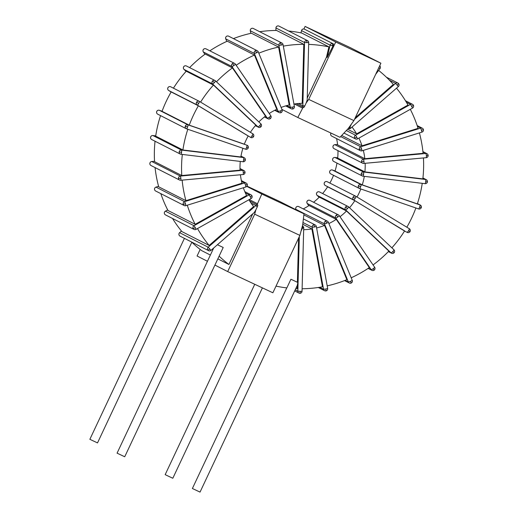 <?xml version="1.0" encoding="UTF-8"?>
<svg xmlns="http://www.w3.org/2000/svg" width="518" height="518" viewBox="0 0 518 518"><rect width="100%" height="100%" fill="white"/><g stroke="black" fill="none" stroke-linecap="round" stroke-linejoin="round"><path stroke-width="0.78" d="M246.989 186.137L280.167 201.703L303.975 213.817L302.68 224.961L299.883 235.392L272.876 292.787L227.687 271.581L214.925 265.08M350.686 128.199L349.967 127.137A2.072 0.376 115.1 0 1 348.854 128.671L348.329 128.406L339.983 137.296L297.811 117.502L303.147 107.2L296.302 103.717M303.891 29.002L305.102 26.424L350.291 47.63L380.905 63.209L353.898 120.603L348.329 128.406M251.049 203.101L255.866 205.549A2.117 2.078 117 0 1 257.718 205.083L257.206 204.824L257.498 203.755L261.804 194.03L246.788 186.389M257.498 203.755L249.268 199.566M303.975 213.817L261.804 194.03M299.883 235.392L254.694 214.187L255.86 209.842L254.293 212.503L210.968 250.382L208.223 247.203A2.117 2.078 117 0 0 208.618 250.673L180.037 236.13A2.117 2.078 -63 0 1 179.409 235.638A2.117 0.356 139.5 0 1 179.39 235.619A2.117 0.356 139.5 0 1 179.377 235.599M257.206 204.824L249.65 200.978M254.694 214.187L227.687 271.581M207.381 261.247L197.073 256.002L200.162 249.443M219.127 256.157A122.636 120.623 117 0 0 228.917 264.484L217.851 258.858M210.314 255.018L201.703 250.634A122.636 120.623 117 0 1 191.913 242.307M228.917 264.484L252.745 213.856M305.102 26.424L335.722 42.003L308.715 99.398L306.132 103.017L304.785 105.931L302.836 105.737A2.117 2.078 117 0 0 303.652 107.459L303.147 107.2M306.132 103.017L307.187 100.097L308.709 42.586A2.117 2.078 117 0 0 306.675 40.449A2.117 2.078 117 0 0 304.532 42.528L308.734 42.612A2.117 2.117 0 0 0 307.575 40.669L279.001 26.127A2.117 2.117 0 0 0 275.932 27.959L275.958 27.985A2.117 2.078 -63 0 1 278.101 25.906A2.117 0.343 -89.2 0 0 278.075 25.9M307.245 98.038L326.495 57.122L327.175 57.466L333.016 45.921A2.04 0.369 115.1 0 0 333.521 44.03A2.117 2.117 0 0 0 333.093 43.745A2.117 2.078 117 0 0 330.108 45.163L332.478 45.798L332.627 43.57M300.958 32.88L301.534 30.62A2.117 2.078 -63 0 1 304.519 29.202L333.093 43.745A2.117 2.078 117 0 1 333.508 44.017A2.04 0.369 115.1 0 1 333.521 44.03M294.399 103.969L302.512 108.1M257.718 205.083A2.072 0.376 115.1 0 1 257.245 206.947L255.866 205.549L208.223 247.203L179.61 232.692M172.513 218.473A122.636 120.623 117 0 0 181.928 231.604L209.142 245.454L253.626 206.572A63.429 62.387 -63 0 1 248.905 199.767M210.93 250.375L210.968 250.382A2.117 2.117 0 0 1 208.618 250.673M257.245 206.947L255.86 209.842M191.867 242.152L97.513 442.909L89.86 439.309L184.421 238.358M293.926 104.04A63.429 62.387 -63 0 1 302.208 103.322L303.794 44.308L276.58 30.458A122.636 120.623 117 0 0 259.673 31.715M258.793 53.192A122.636 120.623 117 0 1 278.606 47.067L251.392 33.217A122.636 120.623 117 0 0 233.43 38.61M236.176 65.255A122.636 120.623 117 0 1 254.461 55.044L227.253 41.194A122.636 120.623 117 0 0 209.848 50.816M258.845 121.905A63.429 62.387 -63 0 1 265.488 116.123L232.427 67.897L205.212 54.047A122.636 120.623 117 0 0 189.607 67.612M250.401 132.33A63.429 62.387 -63 0 1 255.814 125.155L213.455 85.062L186.24 71.212A122.636 120.623 117 0 0 173.433 88.177M162.043 111.325A122.636 120.623 -63 0 1 171.167 91.939L198.381 105.782A122.636 120.623 117 0 0 189.258 125.175L162.043 111.325M160.548 115.611A122.636 120.623 117 0 0 155.685 136.143L182.899 149.987A122.636 120.623 117 0 1 187.827 129.267M155.063 167.579A122.636 120.623 117 0 0 158.722 186.823L185.936 200.673A122.636 120.623 117 0 1 182.142 180.141M155.037 141.226A122.636 120.623 117 0 0 154.565 161.681L181.779 175.531A122.636 120.623 117 0 1 182.323 154.442M160.807 193.628A122.636 120.623 117 0 0 167.974 210.483L195.189 224.326A122.636 120.623 117 0 1 187.283 205.225M328.878 223.549A63.429 62.387 -63 0 0 336.266 219.367L309.052 205.516A63.429 62.387 -63 0 1 303.263 208.903M373.064 264.938A122.636 120.623 117 0 0 388.863 251.088L346.503 210.994L319.289 197.144A63.429 62.387 -63 0 1 313.571 202.253M349.52 207.737A63.429 62.387 -63 0 0 354.824 200.68L327.609 186.83A63.429 62.387 -63 0 1 322.61 193.538M329.869 183.074A63.429 62.387 117 0 0 333.534 175.304M336.985 163.099A63.429 62.387 -63 0 1 335.042 171.037L362.257 184.881L417.333 203.891A122.636 120.623 117 0 0 422.248 183.327M337.976 150.647A63.429 62.387 -63 0 1 337.684 158.055L364.899 171.905L422.837 178.878A122.636 120.623 117 0 0 423.439 157.945M336.59 138.578A63.429 62.387 -63 0 1 337.6 144.839L364.814 158.689L423.089 153.328A122.636 120.623 117 0 0 419.399 132.912M326.495 57.122L328.936 46.885L301.722 33.042A122.636 120.623 117 0 0 288.617 31.022M304.785 105.931A2.072 0.376 115.1 0 1 303.652 107.459M275.958 27.933L275.861 30.458M391.88 247.831A122.636 120.623 117 0 0 404.629 230.892L354.824 200.68M351.191 277.797A122.636 120.623 117 0 0 369.321 267.586L336.266 219.367M327.201 285.858A122.636 120.623 117 0 0 346.872 279.675L324.553 225.427A63.429 62.387 -63 0 1 316.602 227.952M302.117 288.746A122.636 120.623 117 0 0 322.481 286.81L311.888 228.917A63.429 62.387 -63 0 1 303.703 229.714M197.507 228.58A122.636 120.623 117 0 0 209.142 245.454M328.936 46.885A122.636 120.623 117 0 0 308.683 44.386M303.794 44.308A122.636 120.623 117 0 0 283.327 46.134M232.427 67.897A122.636 120.623 117 0 0 216.485 81.812M406.844 227.221A122.636 120.623 117 0 0 415.896 207.983M358.896 138.125A63.429 62.387 -63 0 1 362.017 145.817L418.071 128.354A122.636 120.623 117 0 0 410.301 109.311M352.026 127.065A63.429 62.387 -63 0 1 356.617 133.851L408.009 105.05A122.636 120.623 117 0 0 396.516 88.17M355.244 117.735L393.343 84.428A122.636 120.623 117 0 0 378.632 70.409M213.455 85.062A122.636 120.623 117 0 0 200.595 102.117M295.778 288.636A122.636 120.623 117 0 0 297.222 288.694L297.313 285.373M276.01 286.117A122.636 120.623 117 0 0 286.849 287.917L290.928 279.234L297.397 282.271L298.582 238.15M212.341 249.177A122.636 120.623 117 0 0 212.866 249.76L117.074 453.159L124.728 456.759L223.213 247.462L217.405 244.749M347.474 208.56A2.117 0.369 -46.6 0 0 348.588 206.85A2.117 0.369 -46.6 0 0 348.575 206.837A2.117 2.078 117 0 0 345.623 206.954A2.117 2.078 117 0 0 345.694 209.932A2.117 0.369 -46.6 0 0 347.474 208.56L345.623 206.954M348.601 206.863L393.945 249.786A2.117 0.369 133.4 0 1 393.958 249.793A2.117 0.369 133.4 0 1 392.845 251.502A2.117 0.369 133.4 0 1 391.064 252.875A2.117 2.078 117 0 0 391.543 253.218L388.364 251.599M392.845 251.502L394.056 252.771A2.117 2.117 0 0 0 393.958 249.793L348.588 206.85A2.117 2.117 0 0 0 348.096 206.501L319.515 191.964A2.117 2.117 0 0 0 317.01 192.405L317.048 192.418A2.117 2.078 -63 0 1 319.515 191.964M317.094 195.364A2.117 0.369 -46.6 0 0 317.107 195.383A2.117 0.369 -46.6 0 0 317.12 195.39A2.117 2.078 -63 0 1 317.048 192.418M317.022 192.443L317.01 192.405A2.117 2.117 0 0 0 317.107 195.383L319.133 197.3L317.12 195.39L345.694 209.932L391.064 252.875L388.429 251.534M278.606 47.067L289.199 104.96A63.429 62.387 -63 0 0 281.112 107.44M254.461 55.044L276.78 109.292A63.429 62.387 -63 0 0 269.237 113.487M189.258 125.175L244.334 144.185A63.429 62.387 -63 0 1 248.187 135.994L198.381 105.782M182.899 149.987L240.844 156.967A63.429 62.387 -63 0 1 242.903 148.271M185.936 200.673L241.997 183.21A63.429 62.387 -63 0 1 240.423 174.78M240.268 161.415A63.429 62.387 -63 0 0 240.054 170.169L181.779 175.531M195.189 224.326L246.587 195.526A63.429 62.387 -63 0 1 243.35 187.756M346.503 210.994A63.429 62.387 -63 0 1 340.002 216.712M360.819 188.973A63.429 62.387 -63 0 1 357.031 197.008M364.303 176.353A63.429 62.387 -63 0 1 362.257 184.881M365.158 163.306A63.429 62.387 -63 0 1 364.899 171.905M363.332 150.375A63.429 62.387 -63 0 1 364.814 158.689M217.418 244.736L223.213 247.462M213.694 247.992L212.866 249.76M341.725 135.496L362.017 145.817M347.688 129.306L356.617 133.851M302.765 224.275L311.888 228.917M303.852 214.892L324.553 225.427M363.953 161.499A2.117 0.324 -95.3 0 0 363.448 159.227A2.117 2.078 117 0 0 362.652 163.209A2.117 2.078 117 0 0 363.772 163.423A2.117 0.324 -95.3 0 0 363.804 163.429A2.117 0.324 -95.3 0 0 363.953 161.499L361.532 161.512M426.372 155.756L428.108 155.387A2.117 2.078 117 0 0 425.867 153.483A2.117 0.324 84.7 0 1 426.372 155.756A2.117 0.324 84.7 0 1 426.223 157.686A2.117 0.324 84.7 0 1 426.191 157.679L363.837 163.416M332.951 146.911L332.932 146.944A2.117 2.117 0 0 0 334.078 148.666L362.652 163.209A2.117 2.117 0 0 0 363.804 163.429L426.223 157.686A2.117 2.117 0 0 0 428.14 155.419L428.108 155.387M422.96 152.001L425.867 153.483L363.448 159.227L334.874 144.684A2.117 0.324 -95.3 0 0 334.842 144.677A2.117 0.324 -95.3 0 0 334.816 144.69M332.932 146.944L332.957 146.976A2.117 2.078 -63 0 1 334.874 144.684L337.555 144.438L334.842 144.677A2.117 2.117 0 0 0 332.932 146.944M361.661 148.964L360.729 146.775A2.117 2.078 117 0 0 360.36 150.673A2.117 2.078 117 0 0 361.907 150.803L361.661 148.964L359.317 149.417M421.704 130.258L423.368 129.461A2.117 2.078 117 0 0 420.771 128.069L421.956 132.096M330.724 134.803L330.717 134.848A2.117 2.117 0 0 0 331.785 136.137L360.36 150.673A2.117 2.117 0 0 0 361.946 150.809L421.995 132.103A2.117 2.117 0 0 0 423.394 129.487L423.368 129.461M330.989 133.074A2.117 2.117 0 0 0 330.717 134.848L330.743 134.874A2.117 2.078 -63 0 1 331.021 133.087M363.61 174.268A2.117 0.356 -83.1 0 0 363.545 172.008A2.117 2.078 117 0 0 362.309 175.984A2.117 2.078 117 0 0 362.995 176.191A2.117 0.356 -83.1 0 0 363.014 176.198A2.117 0.356 -83.1 0 0 363.61 174.268L361.201 173.847M425.673 181.747L427.402 181.818A2.117 2.078 117 0 0 425.608 179.481A2.117 0.356 96.9 0 1 425.673 181.747A2.117 0.356 96.9 0 1 425.077 183.67A2.117 0.356 96.9 0 1 425.058 183.663L363.04 176.198M332.634 159.266L332.595 159.279A2.117 2.117 0 0 0 333.734 161.441L362.309 175.984A2.117 2.117 0 0 0 363.014 176.198L425.077 183.67A2.117 2.117 0 0 0 427.428 181.844L427.402 181.818M422.921 178.114L425.608 179.481L363.545 172.008L334.971 157.466A2.117 0.356 -83.1 0 0 334.945 157.459A2.117 0.356 -83.1 0 0 334.926 157.459M332.595 159.279L332.627 159.311A2.117 2.078 -63 0 1 334.971 157.466L337.71 157.796L334.945 157.459A2.117 2.117 0 0 0 332.601 159.279M356.831 137.225L355.497 135.211A2.117 2.078 117 0 0 355.529 138.934A2.117 2.078 117 0 0 357.485 138.889L356.831 137.225L354.655 138.079M411.875 106.371L413.37 105.167A2.117 2.078 117 0 0 410.541 104.358L412.529 108.035M344.043 133.087L355.529 138.934A2.117 2.117 0 0 0 357.524 138.895L412.574 108.042A2.117 2.117 0 0 0 413.396 105.193L413.37 105.167M397.319 85.133L398.569 83.573A2.117 2.078 117 0 0 395.623 83.372L398.336 86.545M349.967 127.137L351.314 124.223M348.854 128.671A2.072 0.376 115.1 0 1 348.834 128.665A2.117 2.117 0 0 0 350.725 128.205L398.368 86.551A2.117 2.117 0 0 0 398.588 83.586L398.569 83.573M281.928 109.421L297.811 117.502M353.898 120.603L308.715 99.398M335.722 42.003L380.905 63.209M253.483 136.674L252.046 135.768A2.117 0.382 121.2 0 1 250.615 137.406A2.117 2.078 117 0 0 250.744 137.477L197.267 105.044A2.117 0.382 -58.8 0 0 198.698 103.406A2.117 0.382 -58.8 0 0 199.456 101.424A2.117 0.382 -58.8 0 0 199.449 101.424A2.117 2.078 117 0 0 196.581 102.156A2.117 2.078 117 0 0 197.267 105.044L168.693 90.501A2.117 2.078 -63 0 1 168.007 87.613L168 87.62A2.117 2.078 -63 0 1 170.739 86.804A2.117 2.117 0 0 0 167.974 87.6A2.117 2.117 0 0 0 168.687 90.501A2.117 0.382 -58.8 0 0 168.687 90.501A2.117 0.382 -58.8 0 0 168.693 90.501L171.134 91.984L168.687 90.501M198.698 103.406L196.581 102.156M260.93 126.793L259.758 125.537A2.117 0.369 133.4 0 1 257.977 126.91A2.117 2.078 117 0 0 258.456 127.247L255.368 125.673M214.387 82.589A2.117 0.369 -46.6 0 0 215.501 80.879A2.117 0.369 -46.6 0 0 215.488 80.873A2.117 2.078 117 0 0 212.535 80.983A2.117 2.078 117 0 0 212.607 83.961A2.117 0.369 -46.6 0 0 214.387 82.589L212.535 80.983M255.426 125.609L257.977 126.91L212.607 83.961L184.032 69.425L186.091 71.374L184.032 69.425A2.117 2.078 -63 0 1 183.961 66.446L183.922 66.433A2.117 2.117 0 0 0 184.019 69.412A2.117 0.369 -46.6 0 0 184.032 69.425A2.117 0.369 -46.6 0 1 184.007 69.393M360.645 186.733A2.117 0.376 -71 0 0 361.001 184.563A2.117 2.078 117 0 0 358.339 185.878A2.117 2.078 117 0 0 359.343 188.442L359.343 188.442A2.117 2.078 117 0 0 359.602 188.552A2.117 0.376 -71 0 0 359.615 188.558A2.117 0.376 -71 0 0 360.645 186.733L358.339 185.878M419.638 207.09A2.117 0.376 109 0 1 418.609 208.916A2.117 0.376 109 0 1 418.602 208.916L359.615 188.558L418.602 208.916A2.117 2.117 0 0 0 421.296 207.614L421.263 207.595A2.117 2.078 117 0 0 419.994 204.921A2.117 0.376 109 0 1 419.638 207.09L421.263 207.595M417.424 203.613L419.994 204.921L361.001 184.563L332.426 170.021A2.117 0.376 -71 0 0 332.42 170.014A2.117 0.376 -71 0 0 332.407 170.014M329.772 171.322L329.765 171.335A2.117 2.078 -63 0 1 332.426 170.021L335.075 170.934L332.42 170.014A2.117 2.117 0 0 0 329.733 171.316A2.117 2.117 0 0 0 330.769 173.899A2.117 2.078 -63 0 1 329.765 171.335M269.386 117.12A2.117 0.337 145.6 0 1 267.327 118.156A2.117 2.078 117 0 0 270.228 118.667L269.386 117.12A2.117 0.337 145.6 0 0 270.791 115.747A2.117 0.337 145.6 0 0 270.765 115.728L235.392 64.122M233.974 65.462A2.117 0.337 -34.4 0 0 235.379 64.096A2.117 0.337 -34.4 0 0 235.36 64.077A2.117 2.078 117 0 0 232.459 63.572A2.117 2.078 117 0 0 231.915 66.505A2.117 0.337 -34.4 0 0 233.974 65.462L232.459 63.572M264.62 116.783L267.327 118.156L231.915 66.505L203.341 51.968A2.117 2.078 -63 0 1 203.885 49.029L203.839 49.022A2.117 2.117 0 0 0 203.315 51.949A2.117 0.337 -34.4 0 0 203.341 51.968L204.914 54.267L203.315 51.949A2.117 0.337 -34.4 0 1 203.309 51.917M280.51 110.884L278.244 111.538A2.117 2.078 117 0 0 280.97 112.646L280.51 110.884L282.103 109.881M256.611 52.778L258.197 51.774A2.117 2.078 117 0 0 255.471 50.673A2.117 2.078 117 0 0 254.338 53.438L256.611 52.778L255.471 50.673M225.738 38.831L225.738 38.869A2.117 2.078 -63 0 1 226.897 36.13L226.832 36.156M226.897 36.13A2.117 2.078 -63 0 1 228.652 36.182A2.117 2.117 0 0 0 225.738 38.869L226.8 41.401L225.738 38.869L254.338 53.438L278.244 111.538L275.265 110.023M292.644 107.103L290.255 107.336A2.117 2.078 117 0 0 292.683 108.994L292.644 107.103L294.36 106.52M281.3 45.092L283.009 44.509A2.117 2.078 117 0 0 280.581 42.852A2.117 2.078 117 0 0 278.904 45.325L281.3 45.092L280.581 42.852M286.791 105.575L290.255 107.336L278.904 45.325L250.33 30.782A2.117 2.078 -63 0 1 252.001 28.309L251.968 28.302A2.117 2.117 0 0 0 250.304 30.756L250.796 33.346M246.587 147.365A2.117 0.376 109 0 1 245.558 149.19A2.117 0.376 109 0 1 245.551 149.184A2.117 2.117 0 0 0 248.245 147.889L246.587 147.365A2.117 0.376 109 0 0 246.95 145.195L187.95 124.832A2.117 2.078 117 0 0 185.289 126.152A2.117 2.078 117 0 0 186.558 128.827A2.117 0.376 -71 0 0 186.564 128.827A2.117 0.376 -71 0 0 187.594 127.001A2.117 0.376 -71 0 0 187.95 124.832L159.376 110.295A2.117 0.376 -71 0 0 159.369 110.289A2.117 0.376 -71 0 0 159.363 110.289M187.594 127.001L185.289 126.152M157.718 114.174A2.117 2.078 -63 0 1 156.714 111.61L156.682 111.59A2.117 2.117 0 0 0 157.718 114.174L186.292 128.717A2.117 2.117 0 0 0 186.564 128.827L245.551 149.184L186.564 128.827M248.213 147.87A2.117 2.078 117 0 0 247.209 145.305L247.209 145.305A2.117 2.078 117 0 0 246.95 145.195L247.209 145.305A2.117 2.117 0 0 1 248.245 147.889L248.213 147.87M243.622 159.822A2.117 0.356 96.9 0 1 243.033 161.752A2.117 0.356 96.9 0 1 243.007 161.745L180.989 154.273A2.117 0.356 -83.1 0 0 181.559 152.35A2.117 0.356 -83.1 0 0 181.494 150.084A2.117 2.078 117 0 0 180.264 154.06A2.117 2.078 117 0 0 180.944 154.267A2.117 0.356 -83.1 0 0 180.97 154.273L243.033 161.752A2.117 2.117 0 0 0 245.377 159.926L243.622 159.822A2.117 0.356 96.9 0 0 243.557 157.556L181.494 150.084L152.92 135.541A2.117 0.356 -83.1 0 0 152.901 135.535A2.117 0.356 -83.1 0 0 152.875 135.541M181.559 152.35L179.15 151.929M151.69 139.523A2.117 2.078 -63 0 1 150.576 137.387L150.55 137.361A2.117 2.117 0 0 0 151.69 139.523L180.264 154.06A2.117 2.117 0 0 0 180.97 154.273M240.987 156.112L244.243 157.763A2.117 2.117 0 0 1 245.377 159.926L245.351 159.9A2.117 2.078 117 0 0 243.557 157.556L240.967 156.242M150.991 165.507A2.117 2.078 -63 0 1 149.864 163.817L149.838 163.785A2.117 2.117 0 0 0 150.991 165.507L179.565 180.05A2.117 2.117 0 0 0 180.717 180.27A2.117 0.324 -95.3 0 0 180.86 178.341L178.445 178.36A2.117 2.078 117 0 0 180.685 180.264A2.117 0.324 -95.3 0 0 180.717 180.27L243.136 174.527A2.117 2.117 0 0 0 243.9 170.539A2.117 2.078 117 0 1 245.02 172.235L243.279 172.598A2.117 0.324 84.7 0 1 243.136 174.527A2.117 0.324 84.7 0 1 243.104 174.521L180.743 180.258M180.86 178.341A2.117 0.324 -95.3 0 0 180.361 176.068A2.117 2.078 117 0 0 178.445 178.36M240.002 168.557L243.9 170.539A2.117 2.078 117 0 0 242.78 170.325L180.361 176.068L151.787 161.525A2.117 0.324 -95.3 0 0 151.755 161.519A2.117 0.324 -95.3 0 0 151.722 161.532M155.653 191.006A2.117 2.078 -63 0 1 154.61 189.743L154.584 189.718A2.117 2.117 0 0 0 155.653 191.006L184.227 205.549A2.117 2.117 0 0 0 185.82 205.685L185.528 203.833L183.184 204.286A2.117 2.078 117 0 0 185.781 205.678L245.862 186.979A2.117 2.117 0 0 0 246.192 183.074A2.117 2.078 117 0 1 247.235 184.33L245.571 185.127L245.823 186.972M185.528 203.833L184.596 201.651A2.117 2.078 117 0 0 183.184 204.286M241.388 180.627L246.192 183.074A2.117 2.078 117 0 0 244.645 182.945L184.596 201.651L155.983 187.102A2.117 2.117 0 0 0 154.584 189.718M165.482 214.892A2.117 2.078 -63 0 1 164.607 214.038A2.117 2.117 0 0 0 165.482 214.892L194.056 229.435A2.117 2.117 0 0 0 196.05 229.396L195.357 227.726L193.182 228.58A2.117 2.078 117 0 0 196.011 229.39L251.094 198.543A2.117 2.117 0 0 0 251.023 194.813A2.117 2.078 117 0 1 251.897 195.668L250.401 196.872L251.055 198.536M195.357 227.726L194.023 225.712A2.117 2.078 117 0 0 193.182 228.58M244.82 191.66L251.023 194.813A2.117 2.078 117 0 0 249.067 194.859L194.023 225.712L165.404 211.163A2.117 2.117 0 0 0 164.582 214.018L164.582 214.018A2.117 2.078 -63 0 1 165.449 211.169L167.69 209.913M313.869 224.754L314.588 226.994L316.297 226.411A2.117 2.078 117 0 0 313.869 224.754A2.117 2.078 117 0 0 312.192 227.227L323.543 289.245A2.117 2.078 117 0 0 325.971 290.896L325.939 289.005L323.543 289.245L319.697 287.283M327.648 288.422L325.939 289.005M318.305 287.496L324.637 290.715A2.117 2.117 0 0 0 326.01 290.902L325.971 290.896M300.272 291.369L297.85 291.161A2.117 2.078 117 0 0 299.877 293.298L300.272 291.369L302.046 291.252L303.716 228.011A2.117 2.078 117 0 0 302.92 226.301M302.02 291.22L302.046 291.252A2.117 2.117 0 0 1 299.903 293.305L299.877 293.298M302.434 228.153L303.749 228.037A2.117 2.117 0 0 0 302.907 226.295A2.072 0.376 115.1 0 1 302.907 226.295A2.072 0.376 115.1 0 1 302.434 228.153L301.049 231.047M302.9 226.288L302.395 226.029M297.319 285.204L297.869 282.511L297.397 282.271M262.406 287.872L172.824 478.25L169.334 476.638L165.171 474.65L254.752 284.278M297.869 282.511L290.928 279.234M297.442 285.094L200.039 492.1L192.385 488.5L286.778 287.904M355.186 198.329A2.117 0.382 -58.8 0 0 355.944 196.348A2.117 0.382 -58.8 0 0 355.937 196.348A2.117 2.078 117 0 0 353.069 197.08A2.117 2.078 117 0 0 353.755 199.967A2.117 0.382 -58.8 0 0 355.186 198.329L353.069 197.08M407.232 232.401A2.117 2.117 0 0 0 410.003 231.604A2.117 2.117 0 0 0 409.291 228.71A2.117 0.382 121.2 0 1 409.291 228.71A2.117 0.382 121.2 0 1 408.534 230.691A2.117 0.382 121.2 0 1 407.103 232.323A2.117 2.078 117 0 0 407.232 232.401L404.539 231.028M408.534 230.691L410.003 231.611M325.168 185.418A2.117 0.382 -58.8 0 0 325.174 185.425A2.117 0.382 -58.8 0 0 325.181 185.425A2.117 2.078 -63 0 1 324.495 182.537L324.495 182.537A2.117 2.078 -63 0 1 327.227 181.727A2.117 2.117 0 0 0 324.462 182.524A2.117 2.117 0 0 0 325.174 185.425L353.755 199.967L404.545 231.022M337.846 216.977A2.117 0.337 -34.4 0 0 339.251 215.611A2.117 0.337 -34.4 0 0 339.225 215.592A2.117 2.078 117 0 0 336.324 215.08A2.117 2.078 117 0 0 335.787 218.02A2.117 0.337 -34.4 0 0 337.846 216.977L336.324 215.08M373.258 268.628A2.117 0.337 145.6 0 1 371.192 269.671A2.117 2.078 117 0 0 374.093 270.176L373.258 268.628A2.117 0.337 145.6 0 0 374.656 267.262A2.117 0.337 145.6 0 1 374.656 267.262L339.258 215.637M368.13 268.395L371.956 270.338A2.117 2.117 0 0 0 374.132 270.182L374.093 270.176M307.705 200.576L307.711 200.537A2.117 2.117 0 0 0 307.187 203.457A2.117 0.337 -34.4 0 0 307.187 203.457A2.117 0.337 -34.4 0 0 307.213 203.477A2.117 2.078 -63 0 1 309.887 200.382A2.117 2.117 0 0 0 307.711 200.537L307.75 200.544M326.722 223.213L328.308 222.209A2.117 2.078 117 0 0 325.582 221.102A2.117 2.078 117 0 0 324.449 223.867L326.722 223.213L325.582 221.102M350.621 281.313L348.355 281.973A2.117 2.078 117 0 0 351.081 283.081L350.621 281.313L352.24 280.335L328.334 222.235A2.117 2.117 0 0 0 327.337 221.154L298.763 206.611A2.117 2.117 0 0 0 296.969 206.559L297.008 206.559A2.117 2.078 -63 0 1 298.763 206.611M352.214 280.309L352.24 280.335A2.117 2.117 0 0 1 351.12 283.081L351.081 283.081M295.849 209.266L295.875 209.33A2.117 2.078 -63 0 1 297.008 206.559M296.943 206.591L296.969 206.552A2.117 2.117 0 0 0 295.849 209.304L296.05 209.79M304.053 29.034A2.117 0.369 -77.1 0 0 304.034 29.027A2.117 0.369 -77.1 0 0 304.021 29.027A2.117 2.117 0 0 0 301.502 30.594M332.478 45.798L333.016 45.921M306.96 42.729L306.675 40.449M209.913 248.964L207.983 250.175M378.833 67.605L379.979 68.564M179.409 235.638A2.117 2.078 -63 0 1 179.642 232.66L181.481 231.06M275.893 30.458L275.958 27.985L304.532 42.528L302.836 105.737L298.452 103.509M334.078 148.666A2.117 2.078 -63 0 1 332.957 146.976M417.437 126.373L420.771 128.069L360.729 146.775L340.682 136.577M331.785 136.137A2.117 2.078 -63 0 1 330.743 134.874M333.734 161.441A2.117 2.078 -63 0 1 332.627 159.311M406.377 102.24L410.541 104.358L355.497 135.211L346.438 130.601M389.445 80.232L395.623 83.372L354.493 119.328M250.744 137.477A2.117 2.117 0 0 0 253.516 136.687A2.117 2.117 0 0 0 252.803 133.786A2.117 0.382 121.2 0 0 252.797 133.78L199.462 101.424L252.803 133.786A2.117 0.382 121.2 0 1 252.046 135.768M215.514 80.899L260.858 123.815A2.117 0.369 133.4 0 1 260.871 123.828A2.117 0.369 133.4 0 1 259.758 125.537M183.961 66.446A2.117 2.078 -63 0 1 186.435 65.993A2.117 2.117 0 0 0 183.922 66.433M203.885 49.029A2.117 2.078 -63 0 1 206.022 48.867A2.117 2.117 0 0 0 203.839 49.022M252.001 28.309A2.117 2.078 -63 0 1 253.341 28.49A2.117 2.117 0 0 0 251.968 28.302M156.714 111.61A2.117 2.078 -63 0 1 159.376 110.295L162.076 111.228L159.369 110.289A2.117 2.117 0 0 0 156.682 111.59M150.576 137.387A2.117 2.078 -63 0 1 152.92 135.541L155.724 135.884L152.901 135.535A2.117 2.117 0 0 0 150.55 137.361M240.009 168.92L242.78 170.325A2.117 0.324 84.7 0 1 243.279 172.598M149.864 163.817A2.117 2.078 -63 0 1 151.787 161.525L154.539 161.273L151.755 161.519A2.117 2.117 0 0 0 149.838 163.785M154.61 189.743A2.117 2.078 -63 0 1 156.022 187.108L158.579 186.312M245.571 185.127L244.645 182.945L241.55 181.371M250.401 196.872L249.067 194.859L245.39 192.987M314.588 226.994L312.192 227.227L302.965 222.533M299.313 236.596L297.85 291.161L295.221 289.827M355.944 196.348L409.291 228.71L355.944 196.348A2.117 2.117 0 0 0 355.808 196.27L327.227 181.727M308.747 205.717L307.213 203.477L335.787 218.02L371.192 269.671L368.369 268.233M296.069 209.796L295.875 209.33L324.449 223.867L348.355 281.973L345.176 280.355M300.99 32.887L301.534 30.62L330.108 45.163L327.175 57.466M278.101 25.906A2.117 2.078 -63 0 1 279.001 26.127M181.462 231.034L179.61 232.653A2.117 2.117 0 0 0 180.037 236.13M391.543 253.218A2.117 2.117 0 0 0 394.056 252.771M428.14 155.419A2.117 2.117 0 0 0 426.987 153.697L422.915 151.625M423.394 129.487A2.117 2.117 0 0 0 422.325 128.199L417.171 125.576M427.428 181.844A2.117 2.117 0 0 0 426.288 179.688L422.941 177.978M413.396 105.193A2.117 2.117 0 0 0 412.496 104.312L405.464 100.732M398.588 83.586A2.117 2.117 0 0 0 397.941 83.074L386.376 77.195M199.456 101.424A2.117 2.117 0 0 0 199.32 101.347L170.739 86.804M186.435 65.993L215.009 80.53A2.117 2.117 0 0 1 215.501 80.879L260.871 123.828A2.117 2.117 0 0 1 258.456 127.247M421.296 207.614A2.117 2.117 0 0 0 420.26 205.031L417.43 203.593M359.615 188.558A2.117 2.117 0 0 1 359.343 188.442L330.769 173.899M206.022 48.867L234.596 63.41A2.117 2.117 0 0 1 235.379 64.096L270.791 115.747A2.117 2.117 0 0 1 268.091 118.829L264.407 116.951M228.652 36.182L257.226 50.725A2.117 2.117 0 0 1 258.223 51.8L282.129 109.907A2.117 2.117 0 0 1 279.215 112.594L274.715 110.308M253.341 28.49L281.915 43.033A2.117 2.117 0 0 1 283.035 44.535L294.386 106.546A2.117 2.117 0 0 1 291.349 108.812L285.638 105.905M250.777 33.353L250.304 30.756M158.579 186.299L155.983 187.102M167.677 209.894L165.404 211.163M326.01 290.902A2.117 2.117 0 0 0 327.674 288.448L316.33 226.437A2.117 2.117 0 0 0 315.203 224.935L303.386 218.92M299.903 293.305A2.117 2.117 0 0 1 298.977 293.078L294.71 290.909M374.132 270.182A2.117 2.117 0 0 0 374.656 267.262L339.251 215.611A2.117 2.117 0 0 0 338.468 214.918L309.887 200.382M307.187 203.457L308.741 205.724M351.12 283.081A2.117 2.117 0 0 1 349.326 283.022L344.548 280.594M304.519 29.202A2.117 2.117 0 0 0 304.034 29.027M375.66 74.352L380.011 68.577A2.117 2.117 0 0 0 379.72 65.715"/></g></svg>
